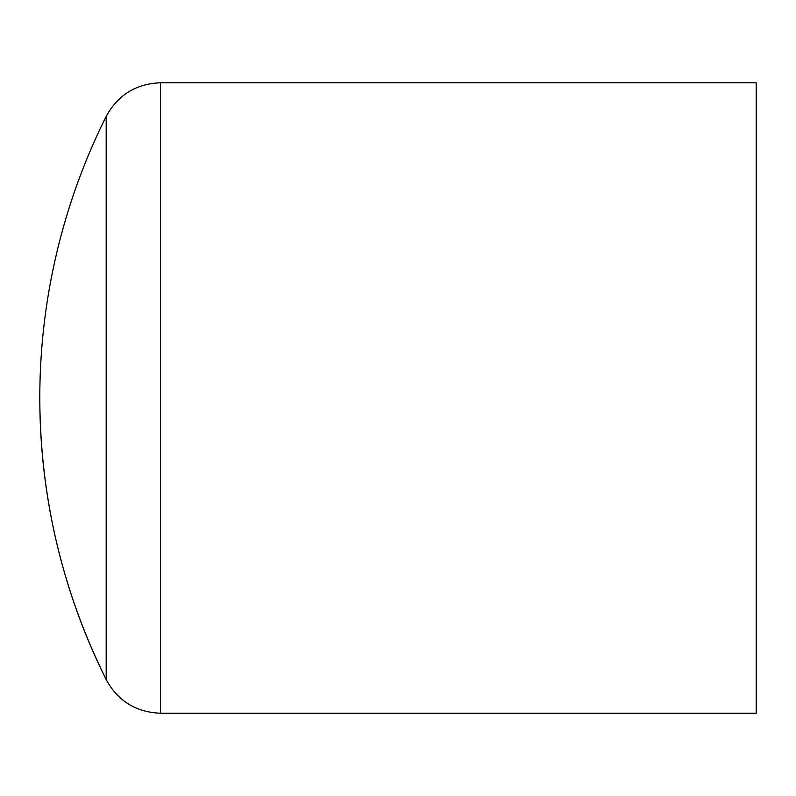 <?xml version="1.0" encoding="UTF-8"?>
<svg xmlns="http://www.w3.org/2000/svg" width="796" height="796" viewBox="0 0 796 796"><rect width="100%" height="100%" fill="white"/><g stroke="black" fill="none" stroke-linecap="round" stroke-linejoin="round"><path stroke-width="1.19" d="M756.2 82.784L756.2 713.216L160.543 713.216L160.543 82.784L756.2 82.784M106.186 116.395A630.432 630.432 0 0 0 39.8 398C40.108 497.012 62.247 590.881 106.186 679.605L106.186 116.395C117.957 94.933 136.076 83.729 160.543 82.784M39.8 398A630.432 630.432 0 0 0 106.186 679.605C117.957 701.067 136.076 712.271 160.543 713.216"/></g></svg>
